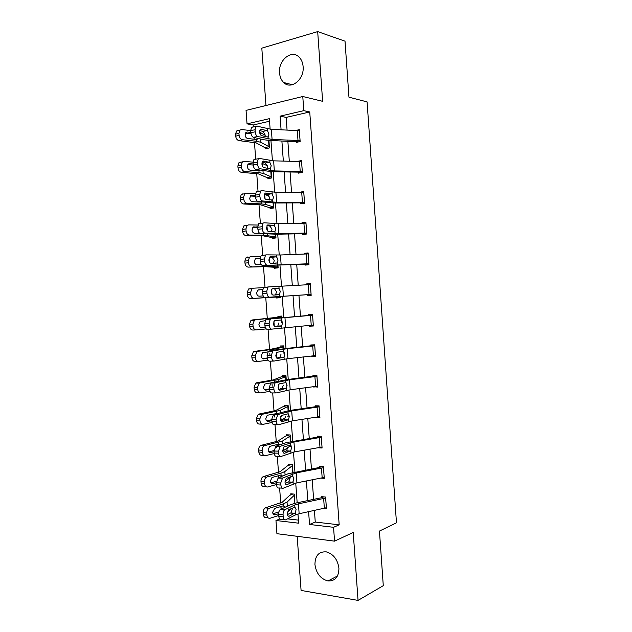 <?xml version="1.0" encoding="UTF-8"?>
<svg xmlns="http://www.w3.org/2000/svg" width="632" height="632" viewBox="0 0 632 632"><rect width="100%" height="100%" fill="white"/><g stroke="black" fill="none" stroke-linecap="round" stroke-linejoin="round"><path stroke-width="0.95" d="M279.549 72.957C279.889 76.986 281.264 80.177 283.673 82.516C290.997 90.234 304.474 79.466 303.115 66.589C302.791 62.71 301.503 59.606 299.244 57.267C291.755 49.035 278.104 60.19 279.549 72.957M314.941 564.566C316.284 573.485 320.629 578.944 327.984 580.95C335.165 581.187 338.807 576.937 338.926 568.192C337.63 559.502 333.451 554.067 326.381 551.886C318.876 551.373 315.06 555.599 314.941 564.566M269.556 121.225L253.203 124.994L247.033 123.856L246.053 110.395L302.775 96.499L303.787 110.655L280.102 116.162L281.082 129.773M297.166 536.315L301.085 590.43L358.044 600.4L383.284 585.667L379.445 531.062L396.469 522.814L367.089 101.894L348.959 97.186L345.025 41.183L317.683 31.6L261.814 48.151L265.969 105.512M314.42 510.466L315.257 522.056L339.179 524.821L333.562 527.309L334.549 541.15L276.927 533.692L275.963 520.507L298.636 523.185L297.972 514.029M279.636 519.062L275.963 520.507M253.203 124.994L253.345 126.969M254.111 137.476L254.175 138.392M254.467 142.366L255.691 159.193M256.734 173.508L258.03 191.354M258.994 204.61L260.368 223.452M261.253 235.657L262.699 255.494M263.512 266.657L265.029 287.473M265.764 297.609L267.289 318.607M268.071 329.327L269.54 349.48M269.825 353.407L269.967 355.334M270.393 361.164L271.784 380.298M272.068 384.217L272.218 386.247M272.7 392.954L274.019 411.069M274.304 414.979L274.454 417.002M275.015 424.688L276.255 441.784M276.579 446.224L276.69 447.717M277.322 456.375L278.491 472.459M278.775 476.362L278.862 477.571M278.886 477.871L278.917 478.377M279.62 488.007L280.719 503.08M281.003 506.975L281.145 508.989M287.568 518.864L298.415 520.112M294.828 503.277L294.536 494.145L290.767 493.789L290.839 494.738M292.964 472.396L292.395 464.583L288.634 464.323L288.698 465.271M289.63 446.287L291.075 446.366L291.02 445.599M290.728 441.547L290.254 434.966L286.493 434.808L286.557 435.756M288.903 416.354L288.769 414.474M288.492 410.65L288.105 405.317L284.345 405.246L284.416 406.194M286.652 385.212L286.509 383.292M286.249 379.706L285.956 375.613L282.204 375.645L282.267 376.593M284.392 354.023L284.25 352.063M284.005 348.706L283.8 345.87L280.055 345.988L280.118 346.944M282.133 322.778L281.983 320.787M281.39 317.691L281.643 316.071L277.898 316.3L277.969 317.248L252.152 319.974L255.589 319.792L254.404 320.242L252.903 324.113L249.466 324.279L250.967 320.424L252.152 319.974M276.5 297.048L276.571 297.996L280.316 297.719L280.229 296.542L250.588 298.604C248.763 298.478 247.665 297.19 247.302 294.749L247.152 292.727L248.558 288.998L253.124 288.216M279.502 286.446L275.75 286.604M278.104 267.202L274.32 267.273L274.414 268.229L278.151 267.85L277.977 265.408L278.056 266.894L265.89 266.293L248.281 267.107C246.448 266.917 245.35 265.598 244.987 263.141L244.837 261.111L246.148 257.524L247.539 257.003M272.179 237.458L272.25 238.414L275.987 237.94L275.718 234.235L275.892 236.976L263.623 235.128L249.395 235.041L245.974 235.562C244.134 235.309 243.036 233.951 242.672 231.486L242.522 229.456L243.739 225.987L245.232 225.442M270.014 207.596L270.085 208.552L273.822 207.975L273.459 203.006M267.85 177.687L267.921 178.651L271.649 177.971L271.191 171.722M265.677 147.73L265.748 148.694L269.469 147.92L268.924 140.391L269.374 146.956L260.913 142.311L256.805 141.331L242.427 139.719L239.022 140.62C237.166 140.17 236.06 138.7 235.689 136.204L235.538 134.166L236.526 131.037L238.28 130.453M339.179 524.821L309.743 111.967L286.154 117.402L287.062 130.026M287.852 141.062L289.298 161.184M290.08 172.007L291.534 192.294M292.3 202.896L293.769 223.349M294.52 233.729L295.997 254.356M296.732 264.524L298.225 285.316M298.944 295.27L300.445 316.126M301.164 326.128L302.649 346.786M303.384 356.969L304.853 377.399M305.596 387.772L307.049 407.964M307.808 418.518L309.245 438.482M310.012 449.218L311.434 468.952M312.216 479.862L313.622 499.367M323.837 508.444L326.444 508.713L325.606 497.052L321.633 496.681L321.704 497.653L321.111 497.819L295.966 503.025L290.428 504.715L280.49 509.424L284.613 509.85C283.515 510.846 282.994 512.489 283.065 514.78L283.215 516.818C283.523 519.22 284.313 520.231 285.601 519.844L295.46 514.922L299.149 513.745L326.373 507.741M321.135 478.14L324.271 478.385L323.434 466.7L319.46 466.432L319.531 467.404L318.939 467.554L288.176 473.739L278.191 477.839L282.559 478.029L280.75 482.982L280.9 485.028C281.208 487.446 282.006 488.497 283.302 488.188L296.914 482.832L324.2 477.413M318.22 447.796L322.091 448.001L321.253 436.309L317.288 436.135L317.359 437.107L316.766 437.241L285.933 442.716L275.892 446.208L280.252 446.311L278.435 451.137L278.586 453.183C278.894 455.609 279.7 456.707 280.995 456.478L294.67 451.864L322.028 447.029M315.937 417.286L319.918 417.578L319.073 405.863L315.115 405.791L315.186 406.763L289.266 410.531L273.585 414.521L277.946 414.529L276.113 419.237L276.263 421.283C276.571 423.724 277.385 424.87 278.688 424.72L292.426 420.849L319.824 416.607L319.12 406.842L291.708 410.895L277.946 414.529M313.748 386.705L317.73 387.1L316.893 375.368L312.935 375.4L313.006 376.372M311.552 356.077L311.592 356.677L315.55 356.582L314.704 344.827L310.754 344.961L310.825 345.941M309.348 325.401L309.411 326.207L313.361 326.009L312.516 314.238L308.566 314.475L308.637 315.455M307.152 294.71L307.223 295.689L311.165 295.389L310.32 283.602L306.378 283.942L306.441 284.819M265.472 255.21L264.452 258.946L260.1 259.389L261.119 255.66L266.341 254.862L280.434 254.988L308.171 253.898L308.874 263.742L262.738 265.558L304.932 264.144L305.027 265.124L308.969 264.721L308.124 252.918L304.182 253.353L304.229 254.025M302.76 233.532L302.831 234.512L306.773 234.006L305.928 222.18L301.985 222.725L302.025 223.191M304.498 202.256L276.626 202.335L262.422 200.936L258.077 201.537L274.248 202.998L300.54 202.864L300.635 203.852L304.569 203.243L303.723 191.401L299.805 192.302M302.293 171.446L274.351 170.924L260.084 168.752L255.747 169.447L271.981 171.738L297.751 172.117L298.336 172.149L298.43 173.136L302.365 172.433L301.511 160.567L297.585 161.365M296.155 141.394L296.226 142.382L300.153 141.568L299.299 129.686L295.989 130.405M302.775 96.499L322.628 101.318L317.683 31.6M309.743 111.967L303.787 110.655M358.044 600.4L353.217 532.46L334.549 541.15M270.141 129.284L269.366 118.666L247.033 123.856M297.159 502.78L295.737 483.085M294.939 472.025L293.493 452.085M292.711 441.215L291.249 421.046M290.475 410.358L288.998 389.952M288.239 379.453L286.746 358.81M285.996 348.501L284.487 327.613M283.752 317.501L282.228 296.408M281.501 286.343L279.984 265.314M279.233 255.036L277.725 234.18M276.966 223.673L275.473 202.99M274.691 192.254L273.214 171.754M272.416 160.797L270.946 140.47M308.606 511.715L309.53 524.473L333.562 527.309M281.88 140.857L283.334 161.049M284.116 171.92L285.585 192.286M286.351 202.927L287.837 223.467M288.587 233.887L290.08 254.601M290.815 264.808L292.316 285.68M293.035 295.665L294.544 316.616M295.27 326.649L296.764 347.395M297.506 357.617L298.983 378.126M299.734 388.538L301.195 408.809M301.954 419.403L303.4 439.445M304.174 450.221L305.604 470.034M306.394 480.992L307.808 500.576M315.257 522.056L309.53 524.473M286.154 117.402L280.102 116.162M317.73 417.009L315.953 417.468M317.675 386.278L313.772 387.092M281.643 357.285L281.216 357.349M315.51 356.045L311.592 356.677M313.338 325.764L309.411 326.207M279.494 286.375L275.742 286.557M310.336 283.752L306.378 283.942M308.155 253.361L304.182 253.353M305.975 222.914L301.985 222.725M302.681 192.318L299.789 192.041M297.988 161.373L297.585 161.318M323.702 496.878L321.68 497.661M325.678 498.024L298.43 503.846L294.741 504.976L284.866 509.7M287.434 514.606L291.012 512.797L292.292 509.06M283.065 514.78L278.68 514.488L278.831 516.518L283.215 516.818M278.68 514.488C278.617 512.197 279.139 510.561 280.245 509.574L280.49 509.424M284.424 519.765L281.232 519.536C279.937 519.923 279.139 518.912 278.831 516.518M295.302 512.781L289.187 516.178C288.176 516.478 287.552 515.673 287.307 513.761L288.532 509.842L294.891 507.125L296.1 509.534L295.302 512.781L295.46 514.922M292.885 493.987L289.646 495.362L282.291 502.203L265.882 507.654L268.948 508.389C267.439 509.345 266.696 510.925 266.736 513.144L263.26 512.552C263.22 510.348 263.963 508.776 265.472 507.828L265.882 507.654M294.251 495.275L287.039 502.124L283.175 503.973L269.358 508.223M291.075 508.602L287.378 512.228M278.752 515.467L270.093 518.24C268.308 518.556 267.233 517.529 266.878 515.151L266.736 513.144M273.656 514.527L275.157 514.788C273.751 515.033 272.906 514.211 272.621 512.323L274.691 508.412L283.31 505.798L285.016 507.283M275.157 514.788L278.665 513.674M268.158 517.9L266.609 517.632C264.832 517.956 263.757 516.929 263.402 514.559L263.26 512.552M278.91 511.92L273.024 513.777M281.129 509.123L280.821 506.516M321.909 466.598L319.508 467.411M323.505 467.68L296.195 472.91L282.559 478.029M285.23 483.401L288.769 481.829L290.048 478.163M280.75 482.982L276.374 482.785L276.524 484.815L280.9 485.028M276.374 482.785L278.191 477.839M282.275 488.141L278.933 487.967C277.63 488.275 276.832 487.225 276.524 484.815M293.058 481.734L286.912 484.744C285.893 484.981 285.261 484.144 285.016 482.224L286.185 478.44L292.648 476.062L293.856 478.527L293.058 481.734L293.209 483.875M320.282 436.262L317.335 437.115M321.325 437.281L293.951 441.926L280.252 446.311M283.049 452.141L286.549 450.798L287.805 447.219M278.435 451.137L274.059 451.027L274.209 453.065L278.586 453.183M274.059 451.027L275.892 446.208M280.126 456.454L276.626 456.351C275.323 456.581 274.517 455.482 274.209 453.065M290.799 450.632L284.621 453.263C283.602 453.444 282.97 452.567 282.725 450.64L283.839 446.974L290.388 444.952L291.605 447.472L290.799 450.632L290.957 452.781M291.131 464.496L287.497 465.816L280.071 471.701L263.599 476.504L266.522 477.168C265.092 478.116 264.397 479.641 264.437 481.766L260.969 481.3C260.929 479.19 261.624 477.666 263.054 476.726L263.599 476.504M292.94 472.404L292.466 465.531L284.827 471.575L280.932 473.186L267.075 476.947M291.747 476.07L285 481.75M276.5 484.515L267.802 486.972C266.017 487.233 264.942 486.166 264.587 483.78L264.437 481.766M271.57 483.527L272.89 483.709C271.476 483.907 270.63 483.053 270.346 481.157L271.997 477.5L281.066 475.019L282.575 476.046M272.89 483.709L276.366 482.729M266.104 486.743L264.334 486.49C262.549 486.751 261.474 485.692 261.111 483.306L260.969 481.3M276.405 481.292L270.875 482.832M278.941 477.334L278.483 475.667M289.543 434.942L285.356 436.214L277.851 441.144L261.316 445.299L264.784 445.615L264.097 445.892C262.738 446.824 262.09 448.309 262.138 450.339L258.678 450C258.622 447.977 259.278 446.5 260.637 445.576L261.316 445.299M290.704 441.555L290.301 435.93L282.599 440.986L264.784 445.615M290.91 445.442L288.279 447.251M287.821 447.582L282.781 451.114M274.256 453.507L265.519 455.664C263.718 455.854 262.643 454.756 262.288 452.354L262.138 450.339M269.501 452.465L270.622 452.575C269.2 452.725 268.347 451.848 268.071 449.937L269.627 446.397L278.396 444.233L280.016 444.77M270.622 452.575L274.106 451.722M264.073 455.514L262.051 455.309C260.258 455.498 259.183 454.4 258.82 452.006L258.678 450M274.035 450.561L268.742 451.848M318.955 405.863L315.163 406.771M280.892 420.825L284.361 419.68L285.561 416.227M276.113 419.237L271.744 419.214L271.886 421.26L276.263 421.283M271.744 419.214L273.585 414.521M277.993 424.712L274.327 424.68C273.016 424.838 272.202 423.693 271.886 421.26M288.548 419.474L282.338 421.734C281.311 421.844 280.671 420.936 280.426 419L281.485 415.461L288.137 413.786L289.353 416.369L288.548 419.474L288.706 421.631M316.909 375.629L287.031 379.603L271.27 382.787L275.631 382.7L289.464 379.816L316.94 376.348L317.643 386.128L290.183 389.786L276.374 392.907C275.062 392.978 274.248 391.793 273.94 389.336L273.79 387.29L269.422 387.353L269.572 389.399L273.94 389.336M278.775 389.47L282.172 388.522L283.31 385.188M269.422 387.353L270.693 383.071L271.27 382.787M275.852 392.914L272.013 392.962C270.693 393.033 269.88 391.848 269.572 389.399M275.631 382.7L275.054 382.992L273.79 387.29M286.288 388.277L280.047 390.149C279.012 390.205 278.372 389.257 278.12 387.305L279.131 383.893L285.877 382.581L287.102 385.212L286.288 388.277L286.446 390.434M315.479 355.603L287.931 358.668L274.059 361.046C272.74 361.038 271.926 359.798 271.61 357.333L271.46 355.279L267.091 355.445L267.241 357.491L271.61 357.333M314.744 345.372L284.787 348.627L268.963 350.997L273.316 350.823L272.661 351.131L271.46 355.279M314.776 345.807L287.212 348.682L273.316 350.823M276.713 358.075L279.976 357.317L281.058 354.094M267.091 355.445L268.308 351.305L268.963 350.997M273.719 361.054L269.698 361.188C268.379 361.18 267.557 359.948 267.241 357.491M284.021 357.025L277.748 358.518C276.705 358.502 276.065 357.522 275.821 355.563L276.769 352.261L283.61 351.321L284.842 354.007L284.021 357.025L284.179 359.181M288.105 405.357L283.207 406.574L275.623 410.539L259.033 414.039L262.485 414.237L261.672 414.56L259.839 418.858L256.379 418.645L258.212 414.371L259.033 414.039M288.469 410.658L288.153 406.273L280.379 410.342L262.485 414.237M288.863 415.777L287.781 416.314M285.459 417.649L280.695 420.359M272.076 422.445L263.228 424.301C261.427 424.428 260.345 423.29 259.981 420.88L259.839 418.858M267.447 421.339L268.347 421.394C266.925 421.497 266.072 420.588 265.788 418.668L267.249 415.248L277.219 413.486M268.347 421.394L271.847 420.667M262.051 424.222L259.768 424.064C257.967 424.198 256.884 423.061 256.529 420.659L256.379 418.645M271.784 419.751L266.649 420.809M285.98 375.914L281.05 376.893L273.395 379.887L256.742 382.739L260.194 382.802L259.246 383.182L257.532 387.329L254.08 387.242L255.794 383.111L256.742 382.739M286.225 379.706L286.004 376.569L278.151 379.642L260.194 382.802M282.781 387.764L279.044 389.407M269.983 391.311L260.929 392.883C259.12 392.954 258.038 391.777 257.674 389.352L257.532 387.329M265.393 390.149L269.58 389.565M266.064 390.165C264.642 390.213 263.781 389.28 263.497 387.353L264.871 384.043L271.041 382.858M260.052 392.859L257.477 392.772C255.668 392.843 254.585 391.666 254.222 389.257L254.08 387.242M269.532 388.885L264.587 389.731M283.839 346.431L271.16 349.18L254.451 351.376L257.888 351.321L256.829 351.74L255.217 355.745L251.773 355.784L253.385 351.795L254.451 351.376M283.981 348.714L283.847 346.826L275.915 348.904L257.888 351.321M268 360.129L258.63 361.417C256.813 361.417 255.731 360.208 255.368 357.775L255.217 355.745M263.354 358.889L267.368 358.399M263.789 358.889C262.351 358.881 261.49 357.917 261.206 355.982L262.493 352.782L267.802 351.89M258.053 361.417L255.186 361.433C253.369 361.441 252.287 360.224 251.923 357.807L251.773 355.784M267.297 357.973L262.58 358.613M281.706 316.901L277.946 317.248M281.351 317.067L255.589 319.792M266.206 328.901L256.323 329.904C254.506 329.841 253.416 328.585 253.053 326.144L252.903 324.113M261.308 327.566L265.227 327.186M261.498 327.558C260.06 327.502 259.199 326.507 258.915 324.564L260.115 321.475L265.1 320.748M256.063 329.912L252.887 330.046C251.07 329.983 249.98 328.735 249.616 326.302L249.466 324.279M265.171 326.997L260.692 327.447M263.449 287.655L253.274 288.2L251.986 288.698L250.588 292.434L247.152 292.727M280.252 296.803L250.588 298.604M247.302 294.749L250.738 294.465L250.588 292.434M250.738 294.465C251.102 296.914 252.192 298.209 254.017 298.336M262.549 289.519L257.738 290.112L256.616 293.09C256.9 295.041 257.769 296.068 259.215 296.171L263.188 295.918M262.525 289.622L258.148 289.867M260.574 256.394L250.967 256.568L249.569 257.09L248.265 260.692L244.837 261.111M274.32 267.273L265.163 266.68L248.281 267.107M244.987 263.141L248.416 262.73L248.265 260.692M248.416 262.73C248.779 265.195 249.877 266.522 251.71 266.712M260.1 258.212L255.36 258.685L254.317 261.569C254.601 263.528 255.47 264.587 256.916 264.737L261.277 264.618M260.084 258.567L255.399 258.662M257.951 225.039L248.653 224.881L247.159 225.427L245.935 228.903L242.522 229.456M270.765 226.367L268.41 225.798M275.963 237.553L270.93 237.363L262.912 235.799L245.974 235.562M242.672 231.486L246.085 230.949L245.935 228.903M246.085 230.949C246.456 233.421 247.554 234.788 249.395 235.041M257.738 226.849L252.99 227.212L252.01 229.993C252.302 231.96 253.171 233.05 254.625 233.255L259.665 233.295M257.769 227.449L252.816 227.37M255.454 193.621L246.33 193.139L244.75 193.7L243.612 197.065L240.2 197.745L241.337 194.387L242.917 193.827M269.272 196.118L264.373 194.356M273.435 203.006L273.727 207.02L265.424 204.397L261.356 203.915L247.073 203.322L243.66 203.97C241.819 203.646 240.713 202.248 240.35 199.775L240.2 197.745M273.806 207.857L268.758 207.415L260.668 204.871L243.66 203.97M240.35 199.775L243.755 199.112L243.612 197.065M243.755 199.112C244.126 201.592 245.232 202.998 247.073 203.322M261.356 203.915L261.221 202.05L252.318 201.719C250.865 201.466 249.988 200.344 249.703 198.369L250.612 195.683L255.439 195.43M255.502 196.275L250.304 196.015M253.045 162.148L244.007 161.35L242.333 161.926L241.274 165.173L237.869 165.979L238.935 162.74L240.602 162.163M267.36 165.789L261.901 163.214M271.168 171.722L271.555 177.007L263.173 173.381L259.081 172.647L244.75 171.541L241.345 172.323C239.496 171.936 238.39 170.498 238.019 168.017L237.869 165.979M271.183 178.058L266.586 177.426L258.409 173.887L241.345 172.323M258.006 170.766L259.633 170.482L250.019 170.134C248.558 169.826 247.681 168.681 247.388 166.698L248.242 164.099L249.545 163.649L253.148 163.965M238.019 168.017L241.424 167.219L241.274 165.173M241.424 167.219C241.795 169.716 242.901 171.154 244.75 171.541M253.227 165.055L247.831 164.596M256.102 170.616L256.442 169.574M312.587 315.218L313.267 325.03L271.736 329.13C270.409 329.043 269.595 327.755 269.279 325.283L269.129 323.221L264.769 323.473L264.919 325.527L269.279 325.283M312.579 315.076L266.641 319.152L270.994 318.883L270.267 319.215L269.129 323.221M312.563 315.226L270.994 318.883M274.754 326.641L277.78 326.065L278.799 322.952M264.769 323.473L265.914 319.484L266.641 319.152M271.586 329.138L267.383 329.367C266.056 329.28 265.227 328 264.919 325.527M281.753 325.725L275.449 326.831C274.407 326.752 273.759 325.733 273.506 323.766L274.407 320.582L281.343 320.005L282.575 322.755L281.753 325.725L281.912 327.882M311.094 294.409L265.061 297.482C263.726 297.317 262.896 295.997 262.58 293.509L266.941 293.169C267.257 295.665 268.079 296.993 269.414 297.159M311.102 294.457L265.061 297.482M310.391 284.582L268.671 286.904L267.865 287.244L266.791 291.115L266.941 293.169M275.576 294.765L276.54 291.755L274.438 288.65L278.27 288.318L272.052 288.84L271.199 291.921C271.444 293.896 272.092 294.954 273.142 295.089L278.736 294.773L275.576 294.765M266.791 291.115L262.43 291.455L262.58 293.509M262.43 291.455L263.512 287.6L268.576 286.904M272.163 288.753L274.438 288.65M278.27 288.318L279.075 288.642L280.308 291.447L279.391 294.465M304.932 264.144L308.922 264.081M273.474 263.307L274.272 260.518L272.163 257.303L275.994 256.861L270.156 256.797M260.1 259.389L260.25 261.443L264.603 261.008C264.919 263.512 265.748 264.887 267.083 265.14M261.119 255.66L261.996 255.312M269.477 257.264L272.163 257.303M262.738 265.558C261.395 265.314 260.566 263.939 260.25 261.443M264.452 258.946L264.603 261.008M275.994 256.861L276.8 257.232L278.041 260.092L277.211 262.967L270.836 263.299C269.777 263.102 269.129 262.003 268.877 260.021L269.682 257.042L270.362 256.774M306.702 233.026L278.894 233.706L264.753 233.058L260.416 233.571C259.057 233.248 258.227 231.833 257.903 229.321L262.264 228.8C262.58 231.312 263.41 232.734 264.753 233.058M306.749 233.65L276.508 234.211L260.416 233.571M305.991 223.167L278.167 223.657L264.01 222.772L263.07 223.12L262.114 226.73L262.264 228.8M271.468 231.644L272.005 229.226L269.888 225.908L273.711 225.347L267.699 224.96M262.114 226.73L257.753 227.259L257.903 229.321M257.753 227.259L258.725 223.657L259.665 223.309M266.949 225.687L269.888 225.908M273.711 225.347L274.517 225.766L275.765 228.689L274.936 231.51L268.521 231.454C267.462 231.194 266.807 230.064 266.562 228.065L267.32 225.19L268.047 224.921M300.54 202.864L304.561 203.18M303.787 192.389L275.9 192.27L261.672 190.627L260.668 190.967L259.76 194.459L259.91 196.528C260.234 199.056 261.071 200.526 262.422 200.936M269.374 199.957L269.738 197.879L267.605 194.466L271.42 193.787L265.243 193.084M259.76 194.459L255.415 195.083L255.565 197.145L259.91 196.528M255.415 195.083L256.323 191.599L257.335 191.259M264.476 194.048L267.605 194.466M258.077 201.537C256.718 201.134 255.881 199.665 255.565 197.145M271.42 193.787L272.234 194.253L273.49 197.231L272.716 199.941L266.206 199.562C265.14 199.238 264.484 198.069 264.231 196.062L264.95 193.281L265.732 193.013M298.336 172.149L301.63 172.56M301.583 161.555L273.624 160.844L259.333 158.427L258.267 158.758L257.414 162.132L257.564 164.209C257.88 166.745 258.725 168.262 260.084 168.752M267.233 168.231L267.454 166.485L265.322 162.969L269.137 162.171L262.793 161.16M257.414 162.132L253.061 162.851L253.211 164.92L257.564 164.209M253.061 162.851L253.922 159.485L254.996 159.153M262.043 162.337L265.322 162.969M255.747 169.447C254.38 168.965 253.535 167.456 253.211 164.92M269.137 162.171L269.951 162.685L271.207 165.718L270.472 168.349L269.603 168.657L263.892 167.614C262.817 167.227 262.162 166.019 261.909 164.004L262.588 161.318L263.418 161.057M300.082 140.581L272.076 139.451L257.738 136.52L253.4 137.31C252.034 136.741 251.18 135.185 250.865 132.641L255.21 131.835C255.525 134.387 256.371 135.943 257.738 136.52M298.802 141.852L269.722 140.43L263.955 139.791L253.4 137.31M299.37 130.674L271.349 129.355L256.987 126.171L255.865 126.487L255.059 129.757L255.21 131.835M265.053 136.457L265.179 135.043L263.031 131.417L266.838 130.508L260.345 129.189M255.059 129.757L250.714 130.571L250.865 132.641M250.714 130.571L251.52 127.309L252.65 126.993M259.633 130.563L263.031 131.417M266.838 130.508L267.66 131.069L268.924 134.158L268.229 136.702L267.312 137.002L261.569 135.619C260.495 135.161 259.823 133.921 259.57 131.898L260.218 129.291L261.095 129.047M250.714 130.619L241.677 129.505L239.931 130.089L238.935 133.226L235.538 134.166M265.187 135.335L259.586 132.049M268.371 148.149L264.405 147.382L256.158 142.864L239.022 140.62M257.951 138.376L256.229 139.475L247.712 138.495C246.243 138.139 245.366 136.962 245.074 134.971L245.864 132.459L247.238 132.001L250.849 132.444M235.689 136.204L239.086 135.28L238.935 133.226M239.086 135.28C239.457 137.784 240.571 139.261 242.427 139.719M251.03 133.794L245.39 133.115M253.953 139.214L254.222 137.752M325.654 498.032L326.349 507.749M294.741 504.976L294.891 507.125M298.43 503.846L299.149 513.745M323.655 498.593L324.35 508.333M288.279 516.115L289.187 516.178M294.583 513.5L290.712 513.002M287.339 506.185L287.039 502.124M283.31 505.798L283.175 503.973M263.402 514.559L266.878 515.151M323.481 467.688L324.177 477.421M292.49 473.913L292.648 476.062M296.195 472.91L296.914 482.832M321.475 468.186L322.178 477.934M286.114 484.704L286.912 484.744M292.332 482.406L288.461 482.019M321.301 437.289L322.004 447.037M290.238 442.803L290.388 444.952M293.951 441.926L294.67 451.864M319.294 437.723L319.99 447.496M283.958 453.247L284.621 453.263M290.072 451.264L286.209 450.987M285.538 481.371L285.403 479.562M285.072 475.019L284.827 471.575M281.066 475.019L280.932 473.186M292.6 472.467L292.11 465.689M261.111 483.306L264.587 483.78M283.318 450.798L283.112 448.001M282.804 443.798L282.599 440.986M278.823 444.185L278.696 442.353M290.649 445.56L290.617 445.118M290.365 441.618L289.962 436.056M258.82 452.006L262.288 452.354M287.979 411.637L288.137 413.786M291.708 410.895L292.426 420.849M317.106 407.213L317.809 417.002M281.801 421.734L282.338 421.734M287.813 420.059L283.958 419.901M285.719 380.425L285.877 382.581M289.464 379.816L290.183 389.786M314.918 376.656L315.621 386.46M279.644 390.157L280.047 390.149M285.553 388.814L281.698 388.767M314.752 345.815L315.455 355.603M283.452 349.156L283.61 351.321M287.212 348.682L287.931 358.668M312.722 346.052L313.425 355.871M283.286 357.514L279.439 357.586M281.09 420.162L280.813 416.393M280.537 412.538L280.379 410.342M276.579 413.304L276.445 411.472M288.84 415.777L288.745 414.434M288.5 415.896L288.366 413.976M288.129 410.705L287.813 406.376M256.529 420.659L259.981 420.88M278.862 389.454L278.514 384.738M278.262 381.215L278.151 379.642M274.312 382.107L274.201 380.535M286.628 385.212L286.486 383.253M286.28 385.212L286.106 382.771M285.885 379.753L285.664 376.656M254.222 389.257L257.674 389.352M276.571 357.902L276.216 353.019M275.987 349.852L275.915 348.904M272.013 350.499L271.942 349.551M284.368 354.023L284.226 352.024M284.021 354.031L283.839 351.526M283.642 348.745L283.507 346.881M251.923 357.807L255.368 357.775M274.264 326.144L273.909 321.261M282.109 322.778L281.959 320.74M281.761 322.794L281.58 320.227M249.616 326.302L253.053 326.144M271.958 294.338L271.594 289.44M265.89 266.293L265.835 265.551M269.919 266.293L269.864 265.551M269.643 262.478L269.287 257.572M277.717 266.886L277.606 265.424M263.623 235.128L263.52 233.753M267.668 235.373L267.573 233.99M267.32 230.562L266.973 225.695M275.544 236.953L275.347 234.235M254.151 226.793L253.558 226.888M265.424 204.397L265.274 202.39M265.005 198.598L264.697 194.459M273.372 206.964L273.087 202.998M251.852 195.249L251.03 195.406M259.081 172.647L258.946 170.782M263.173 173.381L262.975 170.727M262.675 166.579L262.446 163.427M271.199 176.936L270.82 171.714M249.545 163.649L248.51 163.893M281.185 317.841L281.343 320.005M284.953 317.501L285.68 327.502M310.525 315.4L311.228 325.227M281.011 326.167L277.172 326.357M310.367 284.582L311.07 294.409M279.486 294.37L279.644 296.534M278.917 286.478L279.075 288.642M282.694 286.272L283.42 296.29M308.329 284.7L309.032 294.544M277.211 262.967L277.369 265.132M276.642 255.059L276.8 257.232M280.434 254.988L281.161 265.021M306.125 253.946L306.828 263.813M305.975 223.167L306.678 233.018M274.936 231.51L275.094 233.682M274.359 223.594L274.517 225.766M278.167 223.657L278.894 233.706M303.921 223.151L304.624 233.026M303.763 192.381L304.474 202.256M272.653 200.004L272.811 202.177M272.076 192.073L272.234 194.253M275.9 192.27L276.626 202.335M301.709 192.302L302.412 202.193M301.559 161.555L302.27 171.438M270.37 168.444L270.528 170.624M269.793 160.504L269.951 162.685M273.624 160.844L274.351 170.924M299.489 161.405L300.2 171.311M299.347 130.674L300.058 140.573M268.079 136.836L268.237 139.024M267.502 128.881L267.66 131.069M271.349 129.355L272.076 139.451M297.277 130.461L297.988 140.383M256.805 141.331L256.671 139.467M260.913 142.311L260.676 139.016M260.345 134.513L260.187 132.341M269.019 146.853L268.553 140.375M247.238 132.001L246.006 132.341M283.673 82.516L292.34 84.735M327.984 580.95L337.488 575.965M294.773 513.389L290.902 512.884M280.245 509.574L284.613 509.85M268.948 508.389L265.472 507.828M292.592 482.248L288.729 481.861M277.859 478.029L282.228 478.219M290.412 451.066L286.549 450.798M275.473 446.437L279.842 446.532M266.522 477.168L263.054 476.726M264.097 445.892L260.637 445.576M288.216 419.838L284.361 419.68M273.087 414.782L277.448 414.789M286.019 388.562L282.172 388.522M270.693 383.071L275.054 382.992M283.815 357.246L279.976 357.317M268.308 351.305L272.661 351.131M261.672 414.56L258.212 414.371M259.246 383.182L255.794 383.111M256.829 351.74L253.385 351.795M254.404 320.242L250.967 320.424M251.986 288.698L248.558 288.998M249.569 257.09L246.148 257.524M247.159 225.427L243.739 225.987M261.048 201.885L259.95 202.05M244.75 193.7L241.337 194.387M242.333 161.926L238.935 162.74M281.611 325.875L277.78 326.065M265.914 319.484L270.267 319.215M263.512 287.6L267.865 287.244M277.172 263.007L274.359 263.315M274.944 231.494L273.135 231.754M258.725 223.657L263.07 223.12M272.716 199.941L271.286 200.186M256.323 191.599L260.668 190.967M270.472 168.349L269.24 168.594M253.922 159.485L258.267 158.758M268.229 136.702L267.115 136.962M251.52 127.309L255.865 126.487M257.406 139.143L255.944 139.443M239.931 130.089L236.526 131.037"/></g></svg>
